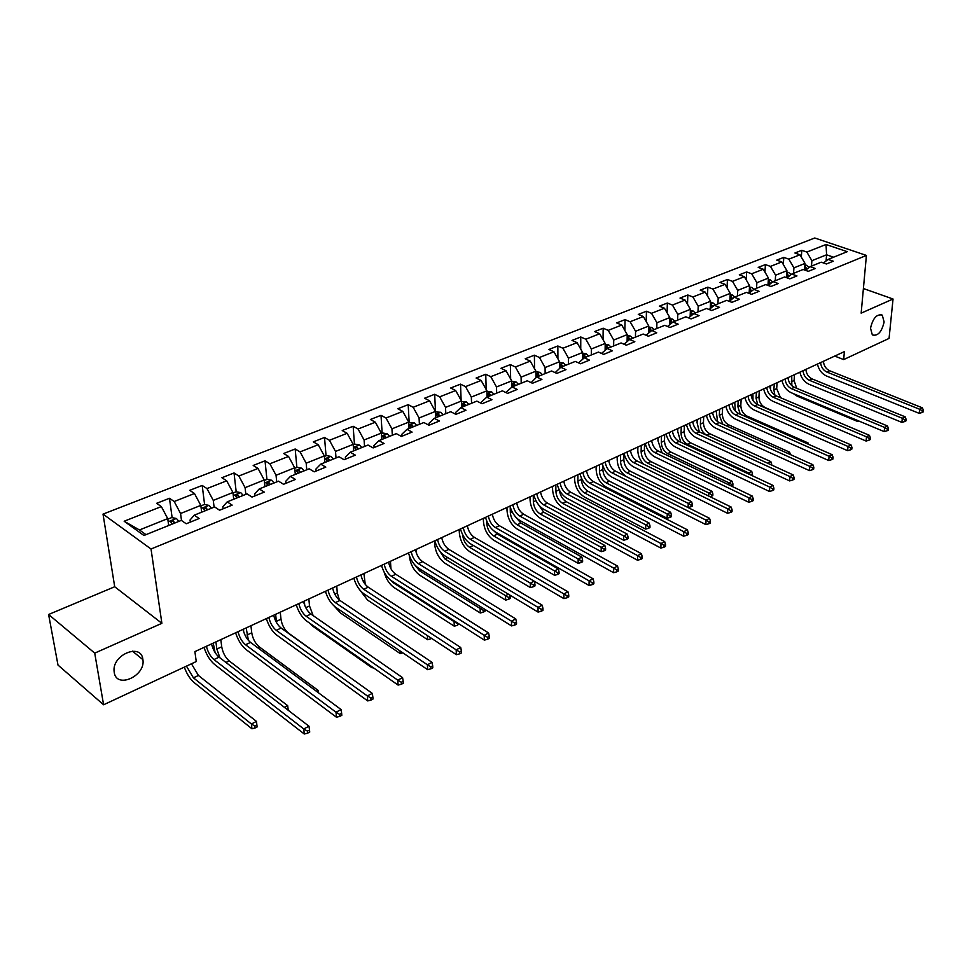 <?xml version="1.0" encoding="UTF-8"?>
<svg xmlns="http://www.w3.org/2000/svg" width="972" height="972" viewBox="0 0 972 972"><rect width="100%" height="100%" fill="white"/><g stroke="black" fill="none" stroke-linecap="round" stroke-linejoin="round"><path stroke-width="1.46" d="M142.86 659.308L142.908 659.648C145.788 676.002 116.409 689.294 114.222 672.345L114.125 671.543C111.804 654.824 141.159 642.601 142.86 659.308M884.119 321.987C881.713 332.047 877.777 336.361 872.321 334.915L870.523 328.172C872.905 318.123 876.817 313.774 882.272 315.147L884.119 321.987M48.6 614.498L94.721 653.123L161.887 623.319L114.708 586.748L48.6 614.498L57.992 665.067L103.591 704.773L196.247 661.555L194.898 651.605L844.376 351.621L843.684 359.579L889.064 338.414L893.037 299.012L863.391 288.526M114.708 586.748L103.02 514.103L814.767 237.994L866.417 255.429L151.025 549.01L103.02 514.103M646.052 335.243L651.532 330.662L664.763 325.316L669.975 327.467L678.152 324.15L672.94 322.024L685.868 316.811L691.08 318.901L699.075 315.657L693.85 313.579L706.498 308.476L711.711 310.53L719.523 307.359L714.311 305.33L726.679 300.336L731.88 302.341L739.522 299.242L734.322 297.25L746.411 292.378L751.611 294.334L759.096 291.308L753.883 289.352L765.717 284.577L770.918 286.497L778.232 283.532L773.044 281.625L784.623 276.959L789.811 278.843L796.967 275.927L791.779 274.068L803.115 269.487L808.303 271.334L815.314 268.491L810.126 266.668L821.231 262.185L826.407 263.983L833.271 261.201L828.095 259.415L847.256 251.687L826.03 244.494L806.833 252.064L801.791 250.314L794.914 253.012L799.956 254.773L788.839 259.16L783.784 257.386L776.762 260.132L781.816 261.93L770.456 266.401L765.401 264.591L758.221 267.397L763.287 269.232L751.684 273.8L746.63 271.953L739.303 274.821L744.358 276.692L732.511 281.37L727.445 279.474L719.96 282.402L725.027 284.322L712.926 289.085L707.859 287.153L700.204 290.154L705.271 292.11L692.902 296.982L687.836 295.002L680.011 298.076L685.09 300.069L672.442 305.05L667.363 303.033L659.381 306.168L664.447 308.209L651.519 313.3L646.441 311.234L638.276 314.442L643.343 316.52L630.111 321.744L625.045 319.63L616.685 322.911L621.752 325.037L608.229 330.371L603.162 328.208L594.609 331.561L599.675 333.748L585.824 339.204L580.758 336.992L572.01 340.431L577.076 342.654L562.897 348.243L557.843 345.983L548.888 349.495L553.943 351.779L539.436 357.502L534.381 355.181L525.208 358.777L530.25 361.11L515.391 366.979L510.349 364.609L500.957 368.291L505.999 370.684L490.775 376.686L485.745 374.256L476.11 378.035L481.14 380.477L465.539 386.625L460.521 384.147L450.656 388.01L455.674 390.525L439.684 396.831L434.678 394.28L424.57 398.241L429.563 400.816L413.173 407.28L408.191 404.668L397.815 408.738L402.797 411.375L385.981 418.009L381.012 415.323L370.381 419.491L375.338 422.2L358.085 429.004L353.14 426.258L342.229 430.535L347.15 433.305L329.447 440.292L324.527 437.473L313.324 441.871L318.233 444.714L300.056 451.883L295.172 448.991L283.666 453.499L288.538 456.427L269.864 463.79L265.016 460.813L253.194 465.454L258.03 468.455L238.845 476.013L234.033 472.963L221.895 477.726L226.695 480.812L206.975 488.588L202.2 485.453L189.71 490.338L194.473 493.509L174.207 501.503L169.468 498.284L156.638 503.314L161.352 506.57L124.161 521.235L143.929 535.487L181.339 520.385L186.223 523.762L199.175 518.513L194.266 515.172L214.654 506.947L219.587 510.227L232.162 505.124L227.217 501.868L247.046 493.873L252.015 497.069L264.25 492.099L259.257 488.94L278.539 481.164L283.545 484.275L295.439 479.439L290.421 476.377L309.181 468.808L314.223 471.821L325.79 467.131L320.748 464.142L338.997 456.767L344.064 459.707L355.339 455.139L350.26 452.223L368.036 445.055L373.127 447.922L384.098 443.475L378.995 440.632L396.309 433.646L401.424 436.44L412.116 432.103L406.989 429.332L423.853 422.528L428.992 425.25L439.405 421.022L434.265 418.337L450.704 411.703L455.856 414.351L466.001 410.233L460.85 407.608L476.875 401.132L482.039 403.72L491.941 399.711L486.765 397.147L502.39 390.841L507.578 393.368L517.238 389.444L512.05 386.941L527.298 380.793L532.486 383.26L541.902 379.432L536.714 376.99L551.598 370.988L556.798 373.394L565.983 369.664L560.783 367.282L575.303 361.414L580.515 363.771L589.494 360.126L584.281 357.793L598.46 352.071L603.673 354.367L612.433 350.807L607.221 348.535L621.084 342.946L626.296 345.194L634.85 341.719L629.637 339.495L643.172 334.028L648.385 336.227L656.756 332.825L648.688 328.913M194.266 515.172L190.038 520.008L190.318 522.098M181.497 520.494L180.561 513.495L200.803 505.391L201.666 512.183M174.207 501.503L180.561 513.495M194.473 493.509L200.803 505.391M227.217 501.868L222.843 506.728L223.086 508.806M214.107 507.165L213.269 500.398L232.952 492.512L233.73 499.243M206.975 488.588L213.269 500.398M226.695 480.812L232.952 492.512M259.257 488.94L254.737 493.812L254.956 495.878M245.831 494.359L245.09 487.652L264.238 479.986L264.931 486.656M238.845 476.013L245.09 487.652M258.03 468.455L264.238 479.986M290.421 476.377L285.756 481.262L285.962 483.291M276.716 481.905L276.048 475.259L294.686 467.799L295.306 474.397M269.864 463.79L276.048 475.259M288.538 456.427L294.686 467.799M320.748 464.142L315.949 469.026L316.131 471.055M306.763 469.78L306.18 463.194L324.32 455.929L324.867 462.478M300.056 451.883L306.18 463.194M318.233 444.714L324.32 455.929M350.26 452.223L345.352 457.132L345.497 459.136M336.033 457.97L335.51 451.445L353.188 444.362L353.662 450.85M329.447 440.292L335.51 451.445M347.15 433.305L353.188 444.362M378.995 440.632L373.977 445.541L374.111 447.521M364.536 446.464L364.087 440L381.303 433.099L381.717 439.526M358.085 429.004L364.087 440M375.338 422.2L381.303 433.099M406.989 429.332L401.861 434.253L401.971 436.221M392.324 435.249L391.935 428.846L408.714 422.127L409.066 428.494M385.981 418.009L391.935 428.846M402.797 411.375L408.714 422.127M434.265 418.337L429.041 423.245L429.126 425.201M419.394 424.327L419.066 417.984L435.432 411.435L435.723 417.741M413.173 407.28L419.066 417.984M429.563 400.816L435.432 411.435M460.85 407.608L455.528 412.529L455.601 414.218M445.796 413.671L445.528 407.39L461.493 400.999L461.724 407.256M439.684 396.831L445.528 407.39M455.674 390.525L461.493 400.999M486.765 397.147L481.371 402.068L481.407 403.404M471.554 403.283L471.335 397.05L486.899 390.817L487.081 397.013M465.539 386.625L471.335 397.05M481.14 380.477L486.899 390.817M512.05 386.941L506.57 391.862L506.594 392.882M496.668 393.15L496.51 386.965L511.709 380.89L511.831 387.135M490.775 376.686L496.51 386.965M505.999 370.684L511.709 380.89M536.714 376.99L531.174 382.628M521.199 383.247L521.089 377.136L535.912 371.195L535.997 377.622M515.391 366.979L521.089 377.136M530.25 361.11L535.912 371.195M560.783 367.282L555.17 372.641M545.134 373.588L545.073 367.525L559.556 361.73L559.58 368.327M539.436 357.502L545.073 367.525M553.943 351.779L559.556 361.73M584.281 357.793L578.595 362.896M568.511 364.16L568.499 358.146L582.641 352.484L582.617 359.227M562.897 348.243L568.499 358.146M577.076 342.654L582.641 352.484M591.341 354.95L591.377 348.984L605.192 343.456L605.119 350.333M601.51 353.419L607.221 348.535M585.824 339.204L591.377 348.984M599.675 333.748L605.192 343.456M613.648 345.947L613.721 340.03L627.219 334.623L627.11 341.634M624.036 344.222L629.637 339.495M608.229 330.371L613.721 340.03M621.752 325.037L627.219 334.623M635.457 337.15L635.567 331.282L648.761 325.997L648.591 333.117M630.111 321.744L635.567 331.282M643.343 316.52L648.761 325.997M656.768 328.548L656.914 322.74L669.817 317.565L669.599 324.782M667.557 326.471L672.94 322.024M651.519 313.3L656.914 322.74M664.447 308.209L669.817 317.565M677.606 320.14L677.8 314.381L690.412 309.327L690.144 316.617M688.589 317.893L693.85 313.579M672.442 305.05L677.8 314.381M685.09 300.069L690.412 309.327M697.993 311.915L698.212 306.204L710.556 301.259L710.24 308.634M709.147 309.521L714.311 305.33M692.902 296.982L698.212 306.204M705.271 292.11L710.556 301.259M717.931 303.872L718.187 298.197L730.264 293.362L729.899 300.81M729.255 301.332L734.322 297.25M712.926 289.085L718.187 298.197M725.027 284.322L730.264 293.362M737.444 295.986L737.736 290.373L749.558 285.634L749.145 293.143M748.926 293.325L753.883 289.352L751.611 287.372L749.473 287.068M732.511 281.37L737.736 290.373M744.358 276.692L749.558 285.634M756.544 288.283L756.872 282.706L768.439 278.077L767.989 285.416M768.172 285.489L773.044 281.625M751.684 273.8L756.872 282.706M763.287 269.232L768.439 278.077M775.243 280.738L775.595 275.21L786.919 270.678L786.457 277.627L787.928 277.093M787.004 277.822L791.779 274.068M770.456 266.401L775.595 275.21M781.816 261.93L786.919 270.678M793.553 273.351L793.93 267.871L805.023 263.424L804.549 269.997M805.448 270.313L810.126 266.668M788.839 259.16L793.93 267.871M799.956 254.773L805.023 263.424M811.486 266.121L811.887 260.678L826.577 254.798L826.091 260.97M823.503 262.975L828.095 259.415M806.833 252.064L811.887 260.678M826.03 244.494L826.577 254.798L833.575 257.203M94.721 653.123L103.591 704.773M161.887 623.319L151.025 549.01M866.417 255.429L861.156 313.154L893.037 299.012M834.729 356.08L843.684 359.579M168.678 525.5L167.731 518.635L139.446 529.959L145.982 534.649M124.161 521.235L139.446 529.959M161.352 506.57L167.731 518.635M801.791 250.314L801.317 257.094M783.784 257.386L783.323 264.505M765.401 264.591L764.952 272.099M746.63 271.953L746.204 279.863M727.445 279.474L727.044 287.809M707.859 287.153L707.482 295.938M687.836 295.002L687.508 304.26M667.363 303.033L667.084 312.79M646.441 311.234L646.21 321.538M625.045 319.63L624.875 330.504M603.162 328.208L603.053 339.702M580.758 336.992L580.746 349.142M557.843 345.983L557.916 358.826M534.381 355.181L534.564 368.777M510.349 364.609L510.652 379.007M485.745 374.256L486.182 389.529M460.521 384.147L461.129 400.355M434.678 394.28L435.492 411.885M408.191 404.668L409.163 422.431M381.012 415.323L382.154 433.257M353.14 426.258L354.464 444.35M324.527 437.473L326.045 455.734M295.172 448.991L296.885 467.423M265.016 460.813L266.935 479.427M234.033 472.963L236.184 491.771M202.2 485.453L204.594 504.529M169.468 498.284L172.129 517.639M823.381 361.317C823.879 365.8 825.969 368.947 829.626 370.745L922.404 407.839L919.658 409.261L922.307 410.852L922.112 412.48L923.218 411.909L923.4 410.281L922.307 410.852M820.599 362.605C821.109 367.1 823.187 370.247 826.844 372.045L919.658 409.261L919.196 413.355L826.528 376.018C821.826 373.807 818.788 369.834 817.44 364.063M919.196 413.355L922.112 412.48M923.4 410.281L922.404 407.839M804.913 265.04L806.602 265.271L809.056 267.507M788.134 378.934L788.231 377.549M804.707 267.822L805.97 269.9M807.185 268.965L804.804 266.437M794.513 374.645L794.1 380.526L796.688 388.29M791.743 375.933L791.828 385.702M857.851 420.597L857.766 421.52L797.113 396.126L793.334 393.611M857.766 421.52L859.102 421.119M805.861 369.409C806.383 373.928 808.485 377.112 812.155 378.946L905.126 416.806L902.32 418.264L904.993 419.868L904.811 421.52L905.94 420.925L906.111 419.284L904.993 419.868M803.03 370.721C803.552 375.253 805.654 378.436 809.324 380.271L902.32 418.264L901.882 422.383L809.02 384.268C804.306 382.02 801.256 377.999 799.871 372.179M901.882 422.383L904.811 421.52M906.111 419.284L905.126 416.806M787.988 377.671C788.535 382.227 790.649 385.447 794.318 387.306L887.472 425.967L884.617 427.449L887.314 429.077L887.144 430.742L888.287 430.146L888.457 428.482L887.314 429.077M785.084 379.007C785.643 383.576 787.745 386.795 791.427 388.666L884.617 427.449L884.192 431.617L791.147 392.688C786.421 390.404 783.359 386.334 781.95 380.453M884.192 431.617L887.144 430.742M888.457 428.482L887.472 425.967M786.822 272.233L788.644 272.476L791.05 274.639M770.541 389.663L770.76 385.629M786.64 275.027L787.903 277.02M789.155 276.133L786.725 273.667M777.078 382.701L776.689 388.63L780.516 397.718M774.259 384.013L773.87 389.942L774.915 395.215M840.476 430.11L778.001 403.465M768.342 279.572L770.322 279.851L772.667 281.916M752.984 400.415L752.923 393.867M768.172 282.378L769.508 284.432M770.747 283.435L768.257 281.042M759.29 390.914L758.938 396.88C759.047 401.788 761.1 405.348 765.086 407.547L825.678 433.974M756.41 392.251L756.058 398.228L757.698 404.644M769.739 386.091C770.31 390.695 772.436 393.952 776.118 395.847L869.442 435.335L866.514 436.853L869.235 438.493L869.077 440.17L870.244 439.551L870.414 437.874L869.235 438.493M766.774 387.464C767.345 392.068 769.472 395.325 773.153 397.232L866.514 436.853L866.101 441.045L772.898 401.29C768.172 398.957 765.086 394.839 763.64 388.909M866.101 441.045L869.077 440.17M870.414 437.874L869.442 435.335M751.101 394.705C751.696 399.346 753.835 402.639 757.516 404.571L850.998 444.897L848.009 446.452L850.767 448.116L850.609 449.805L851.812 449.173L851.97 447.485L850.767 448.116M748.076 396.102C748.671 400.756 750.821 404.048 754.503 405.98L848.009 446.452L847.62 450.68L754.26 410.075C749.534 407.705 746.423 403.526 744.953 397.536M847.62 450.68L850.609 449.805M851.97 447.485L850.998 444.897M732.062 403.489C732.681 408.179 734.844 411.508 738.538 413.477L832.154 454.689L829.092 456.269L831.886 457.946L831.74 459.647L832.955 459.015L833.101 457.314L831.886 457.946M728.976 404.923C729.595 409.613 731.758 412.942 735.452 414.923L829.092 456.269L828.727 460.534L735.233 419.041C730.494 416.623 727.372 412.395 725.865 406.357M828.727 460.534L831.74 459.647M833.101 457.314L832.154 454.689M735.391 411.156L734.723 402.262M749.327 289.875L750.688 291.916M751.951 290.907L749.4 288.587M741.15 399.298L740.822 405.312C740.956 410.257 743.021 413.853 747.018 416.101L807.999 442.904L806.784 443.524M738.198 400.658L737.882 406.685L740.251 414.23M808.485 444.265L807.999 442.904M730.203 294.723L732.499 295.051L734.796 297.067M717.579 421.654L716.157 410.84M730.069 297.541L731.454 299.558M732.73 298.526L730.13 296.29M722.621 407.863L722.33 413.914C722.488 418.896 724.577 422.528 728.575 424.813L789.629 452.174L787.466 453.268M719.62 409.248L719.329 415.311L722.828 424.242M790.479 454.629L789.629 452.174M710.508 302.547L712.974 302.9L715.271 304.941M699.354 431.896L697.07 422.613L697.191 419.6M710.386 305.366L711.796 307.359M713.096 306.314L710.435 304.175M703.704 416.587L703.449 422.699C703.643 427.716 705.745 431.398 709.754 433.719L770.869 461.651L767.819 463.194L768.573 463.644M700.642 418.009L700.387 424.12C700.581 429.15 702.683 432.832 706.693 435.164L767.819 463.304M771.659 465.066L771.719 464.191L770.784 464.665M771.719 464.191L770.869 461.651M712.622 412.48C713.266 417.207 715.441 420.572 719.134 422.577L812.871 464.689L809.749 466.317L812.568 468.006L812.434 469.731L813.686 469.075L813.819 467.362L812.568 468.006M709.463 413.938C710.119 418.665 712.294 422.042 715.987 424.059L809.749 466.317L809.409 470.606L715.793 428.202C711.054 425.736 707.908 421.459 706.377 415.36M809.409 470.606L812.434 469.731M813.819 467.362L812.871 464.689M690.375 310.53L693.012 310.919L695.32 312.984M680.777 442.187L677.739 431.58L677.836 428.543M690.266 313.361L691.712 315.341M693.036 314.26L690.302 312.231M684.397 425.517L684.179 431.665C684.397 436.72 686.511 440.438 690.533 442.807L751.696 471.335L748.586 472.914L751.247 475.211M681.263 426.963L681.044 433.111C681.275 438.19 683.401 441.908 687.411 444.277L748.586 472.914L748.525 473.935M752.219 475.66L752.535 473.911L751.295 474.543M752.535 473.911L751.696 471.335M692.757 421.654C693.425 426.416 695.612 429.831 699.318 431.872L793.164 474.919L789.957 476.584L792.812 478.297L792.69 480.034L793.966 479.366L794.088 477.629L792.812 478.297M689.525 423.148C690.205 427.923 692.392 431.337 696.098 433.391L789.957 476.584L789.641 480.909L695.928 437.57C691.177 435.055 688.018 430.718 686.451 424.57M789.641 480.909L792.69 480.034M794.088 477.629L793.164 474.919M669.781 318.695L672.612 319.108L674.933 321.222M662.066 452.879L657.983 440.729L658.068 437.679M669.696 321.538L671.142 323.421M672.503 322.376L669.732 320.481M664.678 434.618L664.496 440.814C664.739 445.917 666.877 449.684 670.899 452.089L732.098 481.237L728.915 482.841L731.661 484.481L731.564 486.146L732.839 485.502L732.924 483.837L731.661 484.481M661.482 436.1L661.3 442.296C661.555 447.412 663.694 451.178 667.715 453.596L728.915 482.841L728.818 484.846M732.924 483.837L732.098 481.237M672.442 431.033C673.146 435.845 675.346 439.295 679.051 441.385L772.983 485.393L769.715 487.094L772.594 488.831L772.485 490.568L773.797 489.888L773.906 488.151L772.594 488.831M669.149 432.552C669.854 437.376 672.065 440.826 675.771 442.916L769.715 487.094L769.423 491.455L675.625 447.132C670.874 444.569 667.691 440.182 666.087 433.974M769.423 491.455L772.485 490.568M773.906 488.151L772.983 485.393M648.737 327.042L651.762 327.491L654.083 329.63M643.403 464.081C639.746 459.963 637.887 455.297 637.814 450.085L637.875 446.998M648.676 329.897L650.171 331.804M650.232 329.18L650.195 331.78M644.533 443.925L644.387 450.17C644.667 455.321 646.817 459.112 650.839 461.566L712.063 491.346L708.819 492.986L711.589 494.651L711.504 496.328L712.804 495.659L712.889 493.995L711.589 494.651M641.265 445.431L641.119 451.688C641.411 456.84 643.561 460.643 647.595 463.109L708.819 492.986L708.673 496.048M710.082 496.741L711.504 496.328M712.889 493.995L712.063 491.346M651.69 440.62C652.419 445.48 654.642 448.967 658.348 451.093L752.34 496.109L748.987 497.858L751.915 499.608L751.806 501.37L753.142 500.665L753.251 498.903L751.915 499.608M648.324 442.175C649.053 447.035 651.276 450.534 654.982 452.673L748.987 497.858L748.732 502.245L654.873 456.925C650.11 454.301 646.915 449.854 645.274 443.584M748.732 502.245L751.806 501.37M753.251 498.903L752.34 496.109M627.207 335.583L630.439 336.069L632.772 338.232M626.503 476.693C620.719 472.805 617.621 467.119 617.196 459.635L617.244 456.536M627.183 338.45L628.677 340.309M630.135 339.289L628.848 337.782L627.171 337.563M623.951 453.438L623.842 459.72C624.158 464.908 626.333 468.759 630.354 471.25L691.59 501.686L688.261 503.375L691.068 505.051L690.995 506.74L692.331 506.06L692.392 504.383L691.068 505.051M620.61 454.981L620.513 461.275C620.829 466.475 623.003 470.327 627.025 472.829L688.261 503.375L688.103 507.566L690.995 506.74M692.392 504.383L691.59 501.686M630.464 450.425C631.229 455.321 633.452 458.857 637.17 461.032L731.211 507.08L727.773 508.866L730.725 510.64L730.64 512.414L732.013 511.697L732.098 509.923L730.725 510.64M627.013 452.016C627.778 456.925 630.014 460.461 633.732 462.648L727.773 508.866L727.542 513.289L633.647 466.925C628.884 464.252 625.676 459.744 624 453.414M727.542 513.289L730.64 512.414M732.098 509.923L731.211 507.08M605.179 344.307L608.618 344.829L610.963 347.028M599.493 464.725L599.445 471.08C599.797 476.316 601.984 480.204 606.018 482.768L667.242 513.981L667.108 518.222L605.969 486.911C599.943 483.072 596.662 477.24 596.128 469.403L596.152 466.268M605.155 347.162L606.686 348.997M608.265 348.122L606.965 346.591L605.155 346.421M602.883 465.746L602.847 469.488C603.199 474.725 605.386 478.613 609.408 481.152L670.644 512.268L667.242 513.981L670.072 515.682L670.024 517.383L671.373 516.691L671.433 515.002L670.072 515.682M667.108 518.222L670.024 517.383M671.433 515.002L670.644 512.268M608.751 460.449C609.541 465.394 611.801 468.978 615.507 471.189L709.56 518.319L706.049 520.142L709.038 521.94L708.953 523.726L710.362 522.985L710.447 521.211L709.038 521.94M605.228 462.077C606.03 467.034 608.278 470.618 611.995 472.842L706.049 520.142L705.854 524.601L611.935 477.155C607.184 474.433 603.94 469.865 602.227 463.462M705.854 524.601L708.953 523.726M710.447 521.211L709.56 518.319M582.629 353.237L586.298 353.796L588.643 356.031M577.915 474.701L577.903 481.091C578.291 486.377 580.503 490.313 584.537 492.913L645.736 524.844L645.639 529.12L584.524 497.093C578.498 493.193 575.193 487.288 574.598 479.378L574.598 476.231M582.629 356.056L584.172 357.89M585.897 357.149L584.585 355.594L582.629 355.521M581.39 477.981L581.39 479.475C581.778 484.749 583.978 488.685 588.011 491.273L649.211 523.094L645.736 524.844L648.603 526.569L648.555 528.27L649.952 527.565L649.989 525.864L648.603 526.569M645.639 529.12L648.555 528.27M649.989 525.864L649.211 523.094M586.541 470.715C587.367 475.697 589.639 479.33 593.345 481.59L687.398 529.825L683.79 531.696L686.827 533.507L686.754 535.305L688.2 534.564L688.261 532.765L686.827 533.507M582.933 472.38C583.771 477.373 586.043 481.006 589.749 483.278L683.79 531.696L683.632 536.192L589.725 487.628C584.974 484.846 581.718 480.217 579.968 473.753M683.632 536.192L686.754 535.305M688.261 532.765L687.398 529.825M559.556 362.362L563.456 362.981L565.813 365.253M555.838 484.894L555.887 491.334C556.312 496.656 558.548 500.653 562.569 503.302L623.732 535.961L623.659 540.262L562.581 507.518C556.567 503.532 553.226 497.555 552.582 489.584L552.558 486.413M562.995 366.383L561.682 364.816L559.617 365.193L561.208 367.1M559.471 490.253C560.079 495.368 562.302 499.158 566.117 501.625L627.292 534.163L623.732 535.961L626.636 537.698L626.6 539.424L628.021 538.695L628.058 536.981L626.636 537.698M623.659 540.262L626.6 539.424M628.058 536.981L627.292 534.163M563.821 481.213C564.671 486.243 566.955 489.912 570.673 492.221L664.69 541.611L660.996 543.53L664.058 545.365L664.01 547.187L665.48 546.41L665.541 544.599L664.058 545.365M560.127 482.914C560.99 487.956 563.274 491.638 566.992 493.958L660.996 543.53L660.863 548.062L567.004 498.332C562.241 495.489 558.973 490.811 557.175 484.275M660.863 548.062L664.01 547.187M665.541 544.599L664.69 541.611M535.924 371.717L540.08 372.373L542.437 374.682M533.276 495.319L533.361 501.807C533.835 507.177 536.082 511.223 540.104 513.921L601.206 547.333L601.17 551.671L540.153 518.161C534.138 514.103 530.773 508.064 530.068 500.021L530.019 496.826M539.545 375.848L538.233 374.256L536.143 374.67L537.723 376.577M537.431 503.192L543.737 512.208L604.851 545.486L601.206 547.333L604.147 549.095L604.122 550.832L605.58 550.091L605.592 548.354L604.147 549.095M601.17 551.671L604.122 550.832M605.592 548.354L604.851 545.486M540.553 491.954C541.453 497.032 543.749 500.762 547.455 503.119L641.411 553.688L637.632 555.656L640.73 557.515L640.694 559.35L642.2 558.56L642.237 556.737L640.73 557.515M536.775 493.703C537.674 498.794 539.982 502.524 543.688 504.881L637.632 555.656L637.523 560.237L543.737 509.304C538.986 506.4 535.693 501.649 533.847 495.052M637.523 560.237L640.694 559.35M642.237 556.737L641.411 553.688M511.722 381.34L516.132 381.996L518.501 384.341M510.203 506.934L510.324 512.523C510.835 517.942 513.095 522.037 517.116 524.795L578.146 558.973L578.146 563.347L517.201 529.06C511.187 524.929 507.797 518.805 507.032 510.701L506.959 507.469M515.537 385.532L514.224 383.916L512.098 384.365L513.666 386.285M515.61 516.958L520.834 523.033L581.876 557.09L578.146 558.973L581.11 560.759L581.11 562.509L582.605 561.755L582.605 560.006L581.11 560.759M578.146 563.347L581.11 562.509M582.605 560.006L581.876 557.09M516.74 502.949C517.663 508.089 519.984 511.855 523.689 514.261L617.548 566.081L613.672 568.098L616.807 569.981L616.783 571.828L618.338 571.014L618.362 569.167L616.807 569.981M512.864 504.747C513.799 509.887 516.12 513.666 519.826 516.071L613.672 568.098L613.611 572.702L519.911 520.53C515.172 517.566 511.855 512.742 509.972 506.084M613.611 572.702L616.783 571.828M618.362 569.167L617.548 566.081M486.923 391.279L491.613 391.862L493.97 394.231M486.668 520.883L486.753 523.495C487.3 528.962 489.584 533.093 493.606 535.912L554.526 570.904L554.562 575.315L493.727 540.213C487.713 535.997 484.287 529.789 483.461 521.624L483.363 518.368M490.945 395.458L489.621 393.818L487.458 394.292L489.038 396.236M494.092 531.101L497.409 534.114L558.353 568.972L554.526 570.904L557.539 572.702L557.539 574.476L559.07 573.699L559.058 571.937L557.539 572.702M554.562 575.315L557.539 574.476M559.058 571.937L558.353 568.972M492.342 514.224C493.314 519.4 495.647 523.228 499.341 525.682L593.078 578.777L589.093 580.843L592.276 582.763L592.264 584.622L593.856 583.783L593.868 581.924L592.276 582.763M488.381 516.059C489.353 521.247 491.686 525.074 495.392 527.541L589.093 580.843L589.068 585.496L495.513 532.036C490.775 528.999 487.446 524.115 485.514 517.371M589.068 585.496L592.264 584.622M593.868 581.924L593.078 578.777M461.506 401.46L466.475 401.958L468.856 404.376M462.611 534.649L462.623 534.722C463.219 540.225 465.515 544.417 469.525 547.297L530.335 583.127L530.408 587.562L469.683 551.634C463.68 547.321 460.23 541.04 459.343 532.802L459.209 529.521M465.746 405.628L464.422 403.963L462.222 404.474L463.79 406.418M533.373 584.95L533.397 586.724L534.965 585.934L534.94 584.16L533.373 584.95L530.335 583.127L534.187 581.183M530.408 587.562L533.397 586.724M534.94 584.16L534.272 581.232M467.35 525.767C468.358 531.004 470.715 534.867 474.409 537.382L567.976 591.814L563.894 593.928L567.113 595.872L567.113 597.744L568.754 596.893L568.742 595.022L567.113 595.872M463.292 527.638C464.3 532.887 466.657 536.763 470.351 539.29L563.894 593.928L563.906 598.618L470.521 543.81C465.782 540.711 462.441 535.754 460.461 528.95M563.906 598.618L567.113 597.744M568.742 595.022L567.976 591.814M435.456 411.897L440.729 412.31L443.098 414.765M438.323 548.973L444.884 558.949L505.549 595.642L505.659 600.113L445.079 563.323C439.089 558.912 435.614 552.558 434.642 544.247L434.484 540.942M439.927 416.052L438.579 414.351L436.355 414.91L437.91 416.854M508.623 597.488L508.66 599.274L510.264 598.46L510.227 596.674L508.623 597.488L505.549 595.642L508.417 594.196M505.659 600.113L508.66 599.274M510.227 596.674L509.875 595.083M441.738 537.589C442.795 542.874 445.164 546.799 448.845 549.374L542.206 605.179L538.014 607.354L541.283 609.322L541.307 611.218L542.984 610.343L542.959 608.448L541.283 609.322M437.582 539.521C438.639 544.806 441.009 548.743 444.69 551.318L538.014 607.354L538.087 612.093L444.897 555.887C440.182 552.716 436.817 547.686 434.788 540.809M538.087 612.093L541.307 611.218M542.959 608.448L542.206 605.179M408.738 422.601L414.315 422.917L416.696 425.42M414.376 564.44L419.637 570.88L480.132 608.472L480.29 612.992L419.88 575.29C413.902 570.795 410.391 564.355 409.358 555.972L409.334 555.656M413.44 426.732L412.092 425.019L409.832 425.602L411.375 427.571M416.332 549.326L416.575 553.627M483.254 610.343L483.303 612.153L484.955 611.315L484.894 609.517L483.254 610.343L480.132 608.472L481.966 607.549M480.29 612.992L483.303 612.153M415.494 549.715C416.587 555.061 418.968 559.034 422.65 561.658L515.768 618.909L511.466 621.144L514.771 623.125L514.82 625.045L516.533 624.146L516.497 622.238L514.771 623.125M411.217 551.695C412.322 557.041 414.716 561.026 418.385 563.663L511.466 621.144L511.576 625.907L418.64 568.268C413.938 565.011 410.548 559.908 408.471 552.959M511.576 625.907L514.82 625.045M516.497 622.238L515.768 618.909M381.34 433.585L382.774 433.014L387.245 433.804L389.626 436.343M386.285 437.692L384.936 435.942L382.628 436.574L384.171 438.542M390.452 561.281L390.951 568.766M390.853 580.369L393.782 583.103L454.082 621.63L454.823 621.254M457.873 623.198L457.314 625.348L458.966 623.903M457.229 623.526L454.082 621.63L454.276 626.175L394.061 587.55C389.371 584.172 386.042 578.972 384.086 571.961M454.276 626.175L457.314 625.348M388.569 562.156C389.711 567.539 392.117 571.585 395.786 574.27L488.612 633.003L484.19 635.299L487.543 637.316L487.604 639.236L489.378 638.312L489.317 636.393L487.543 637.316M384.195 564.173C385.337 569.568 387.743 573.614 391.412 576.311L484.19 635.299L484.348 640.111L391.716 580.952C387.026 577.635 383.612 572.459 381.486 565.425M484.348 640.111L487.604 639.236M489.317 636.393L488.612 633.003M353.225 444.848L354.962 444.155L359.47 444.957L361.851 447.545M358.425 448.93L357.064 447.156L354.731 447.837L356.25 449.805M363.929 573.541L365.253 584.391M430.584 637.717L430.645 638.883L431.604 638.397M427.376 635.615L427.595 639.71L367.61 600.113L359.324 589.348M427.595 639.71L430.645 638.883M360.964 574.902C362.143 580.345 364.573 584.439 368.23 587.197L460.716 647.486L456.172 649.843L459.574 651.884L459.659 653.828L461.469 652.88L461.396 650.936L459.574 651.884M356.469 576.979C357.672 582.435 360.09 586.541 363.747 589.299L456.172 649.843L456.378 654.691L364.087 593.977C359.421 590.575 355.995 585.314 353.808 578.206M456.378 654.691L459.659 653.828M461.396 650.936L460.716 647.486M324.356 456.415L326.422 455.589L330.966 456.415L333.347 459.051M329.824 460.473L328.463 458.675L326.094 459.392L327.6 461.372M336.737 586.092L337.308 593.005L339.422 600.076M400.051 650.961L400.221 653.597L340.504 612.992L334.49 606.382M400.221 653.597L402.882 652.88M332.631 587.987C333.87 593.491 336.312 597.646 339.945 600.453L432.054 662.369L427.388 664.787L430.827 666.853L430.936 668.809L432.795 667.837L432.698 665.881L430.827 666.853M328.026 590.125C329.265 595.629 331.707 599.797 335.352 602.616L427.388 664.787L427.644 669.672L335.753 607.33C331.1 603.843 327.649 598.509 325.413 591.328M427.644 669.672L430.936 668.809M432.698 665.881L432.054 662.369M294.723 468.285L297.128 467.325L301.697 468.176L304.09 470.861M300.47 472.319L299.109 470.484L296.691 471.25L298.185 473.243M308.865 598.971L309.509 605.945L313.154 615.616M304.333 601.061L304.746 605.447M372.057 666.841L372.13 667.849L312.692 626.187L309.023 622.712M372.13 667.849L373.102 667.582M303.556 601.425C304.844 606.978 307.298 611.194 310.931 614.073L402.578 677.666L397.779 680.157L401.278 682.247L401.4 684.227L403.319 683.219L403.198 681.251L401.278 682.247M298.829 603.612C300.117 609.165 302.584 613.393 306.204 616.284L397.779 680.157L398.095 685.078L306.654 621.047C302.025 617.475 298.562 612.056 296.266 604.791M398.095 685.078L401.4 684.227M403.198 681.251L402.578 677.666M264.287 480.484L267.045 479.378L271.65 480.253L274.043 482.987M270.325 484.481L268.965 482.622L266.498 483.436L267.968 485.429M280.264 612.178L280.993 619.2C281.953 625.045 284.407 629.637 288.332 632.966L347.356 675.528M275.623 614.328L276.546 622.627M273.703 615.215C275.04 620.816 277.518 625.105 281.127 628.058L372.276 693.388L367.343 695.952L370.891 698.078L371.037 700.071L373.005 699.038L372.859 697.058L370.891 698.078M268.843 617.451C270.192 623.076 272.67 627.365 276.279 630.33L367.343 695.952L367.72 700.921L276.789 635.129C272.184 631.46 268.697 625.956 266.34 618.605M367.72 700.921L371.037 700.071M372.859 697.058L372.276 693.388M233.013 493.011L236.135 491.759L240.789 492.658L243.17 495.441M243.741 631.982L243.413 629.2M239.355 496.971L237.982 495.088L235.479 495.951L236.937 497.956M250.934 625.725L251.748 632.808C252.769 638.701 255.235 643.355 259.147 646.757L318.026 690.339L316.313 691.201M246.159 627.936L248.431 640.439M318.354 692.72L318.026 690.339M243.036 629.37C244.434 635.044 246.924 639.394 250.521 642.407L341.099 709.572L336.02 712.209L339.617 714.371L339.787 716.376L341.816 715.319L341.646 713.314L339.617 714.371M238.043 631.678C239.452 637.365 241.955 641.714 245.539 644.752L336.02 712.209L336.458 717.227L246.098 649.588C241.53 645.833 238.031 640.244 235.601 632.808M336.458 717.227L339.787 716.376M341.646 713.314L341.099 709.572M200.864 505.902L204.387 504.48L209.065 505.404L211.446 508.235M215.104 652.552L213.245 643.136M207.522 509.814L206.149 507.894L203.61 508.818L205.043 510.822M220.826 639.637L221.725 646.781C222.807 652.722 225.297 657.437 229.198 660.924L287.676 705.672L284.383 707.324M215.918 641.897L216.841 649.053L219.939 657.837M288.234 710.277L288.125 709.208L287.348 709.609M288.125 709.208L287.676 705.672M211.531 643.926C212.99 649.661 215.505 654.071 219.065 657.169L309.011 726.23L303.774 728.951L307.431 731.138L307.626 733.155L309.716 732.074L309.521 730.045L307.431 731.138M206.404 646.295C207.874 652.03 210.377 656.465 213.949 659.563L303.774 728.951L304.285 734.006L214.581 664.447C210.037 660.596 206.514 654.909 204.023 647.388M304.285 734.006L307.626 733.155M309.521 730.045L309.011 726.23M167.804 519.145L171.74 517.566L176.454 518.513L178.836 521.393M174.802 523.021L173.429 521.065L170.829 522.049L172.251 524.054M191.46 663.779L198.434 675.467L256.474 721.418L257.106 726.959L256.887 725.039L254.858 726.072L255.077 727.992L257.106 726.959M186.454 666.124L193.428 677.836L251.396 723.994L256.474 721.418L256.887 725.039M254.858 726.072L251.396 723.994L251.967 728.793L194.084 682.526C190.038 679.051 186.782 673.924 184.303 667.12M251.967 728.793L255.077 727.992M829.626 370.745L826.844 372.045M806.505 265.259L804.852 265.915M805.909 269.742L804.938 270.131M794.1 380.526L791.33 381.814M805.314 268.6L805.448 266.705M812.155 378.946L809.324 380.271M794.318 387.306L791.427 388.666M788.547 272.464L786.761 273.193M776.689 388.63L773.87 389.942M787.332 275.914L787.466 273.946M770.225 279.827L768.281 280.616M769.423 284.492L768.014 285.063M758.938 396.88L756.058 398.228M768.974 283.374L769.095 281.345M776.118 395.847L773.153 397.232M757.516 404.571L754.503 405.98M738.538 413.477L735.452 414.923M751.514 287.348L749.412 288.198M750.287 292.232L749.169 292.681M740.822 405.312L737.882 406.685M747.018 416.101L745.791 416.672M750.214 291.005L750.335 288.891M732.402 295.038L730.142 295.938M730.737 300.129L729.923 300.47M722.33 413.914L719.329 415.311M728.575 424.813L726.4 425.845M731.066 298.805L731.175 296.606M712.865 302.875L710.447 303.847M703.449 422.699L700.387 424.12M709.754 433.719L706.693 435.164M711.492 306.775L711.589 304.479M719.134 422.577L715.987 424.059M692.914 310.894L690.314 311.939M684.179 431.665L681.044 433.111M690.533 442.807L687.411 444.277M691.493 314.928L691.59 312.534M699.318 431.872L696.098 433.391M672.515 319.095L669.744 320.213M664.496 440.814L661.3 442.296M670.899 452.089L667.715 453.596M671.057 323.263L671.142 320.76M679.051 441.385L675.771 442.916M651.665 327.479L648.701 328.67M644.387 450.17L641.119 451.688M650.839 461.566L647.595 463.109M658.348 451.093L654.982 452.673M630.33 336.045L627.183 337.32M623.842 459.72L620.513 461.275M630.354 471.25L627.025 472.829M628.799 340.2L628.848 337.782M637.17 461.032L633.732 462.648M608.521 344.817L605.155 346.166M602.847 469.488L599.445 471.08M609.408 481.152L606.018 482.768M606.953 348.778L606.965 346.591M615.507 471.189L611.995 472.842M586.201 353.784L582.629 355.217M581.39 479.475L577.903 481.091M588.011 491.273L584.537 492.913M584.585 357.672L584.585 355.594M593.345 481.59L589.749 483.278M563.359 362.957L559.568 364.488M559.216 489.791L555.887 491.334M566.117 501.625L562.569 503.302M561.695 366.906L561.682 364.816M570.673 492.221L566.992 493.958M539.97 372.361L535.949 373.977M535.924 500.616L533.361 501.807M543.737 512.208L540.104 513.921M538.257 376.371L538.233 374.256M547.455 503.119L543.688 504.881M516.023 381.984L511.77 383.697M512.086 511.709L510.324 512.523M520.834 523.033L517.116 524.795M514.261 386.054L514.224 383.916M523.689 514.261L519.826 516.071M491.504 391.838L486.984 393.648M487.665 523.07L486.753 523.495M497.409 534.114L493.606 535.912M489.681 395.969L489.621 393.818M499.341 525.682L495.392 527.541M466.366 401.934L461.591 403.854M473.352 545.486L469.525 547.297M464.495 406.126L464.422 403.963M474.409 537.382L470.351 539.29M440.62 412.286L435.565 414.315M447.728 557.6L444.884 558.949M438.676 416.551L438.579 414.351M448.845 549.374L444.69 551.318M414.206 422.893L408.872 425.043M421.459 570.017L419.637 570.88M412.213 427.23L412.092 425.019M422.65 561.658L418.385 563.663M387.135 433.779L381.498 436.039M394.523 582.75L393.782 583.103M385.07 438.178L384.936 435.942M395.786 574.27L391.412 576.311M359.348 444.945L353.407 447.327M364.427 580.393L363.078 581.025M357.234 449.416L357.064 447.156M368.23 587.197L363.747 589.299M330.845 456.39L324.575 458.918M337.308 593.005L334.793 594.184M328.658 460.947L328.463 458.675M339.945 600.453L335.352 602.616M301.587 468.152L294.966 470.813M309.509 605.945L305.767 607.682M299.327 472.781L299.109 470.484M310.931 614.073L306.204 616.284M271.54 480.229L264.554 483.035M280.993 619.2L276.364 621.363M269.195 484.931L268.965 482.622M281.127 628.058L276.279 630.33M240.667 492.634L233.304 495.586M251.748 632.808L246.985 635.02M259.147 646.757L257.459 647.559M238.249 497.421L237.982 495.088M250.521 642.407L245.539 644.752M208.944 505.379L201.192 508.502M221.725 646.781L216.841 649.053M229.198 660.924L225.954 662.454M206.453 510.251L206.149 507.894M219.065 657.169L213.949 659.563M176.333 518.489L168.168 521.77M198.434 675.467L193.428 677.836M173.757 523.446L173.429 521.065M142.908 659.648L132.423 651.131M882.272 315.147L880.34 314.442"/></g></svg>

